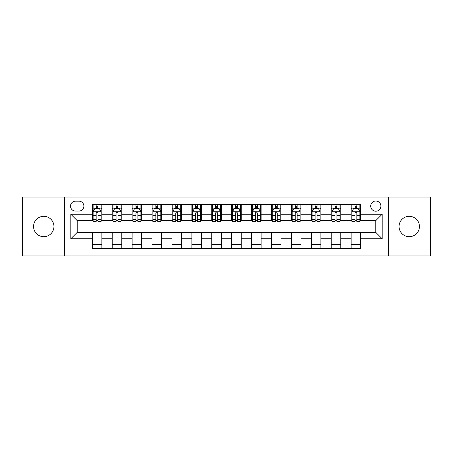 <?xml version="1.0" encoding="UTF-8"?>
<svg xmlns="http://www.w3.org/2000/svg" width="453" height="453" viewBox="0 0 453 453"><rect width="100%" height="100%" fill="white"/><g stroke="black" fill="none" stroke-linecap="round" stroke-linejoin="round"><path stroke-width="0.68" d="M409.246 216.308A10.193 10.193 0 0 0 399.053 226.5A10.193 10.193 0 0 0 409.246 236.693A10.193 10.193 0 0 0 419.438 226.5A10.193 10.193 0 0 0 409.246 216.308M43.754 216.308A10.193 10.193 0 0 0 33.562 226.5A10.193 10.193 0 0 0 43.754 236.693A10.193 10.193 0 0 0 53.947 226.5A10.193 10.193 0 0 0 43.754 216.308M375.803 201.019A5.096 5.096 0 0 0 370.707 206.115A5.096 5.096 0 0 0 375.803 211.211A5.096 5.096 0 0 0 380.899 206.115A5.096 5.096 0 0 0 375.803 201.019M388.544 255.962L430.35 255.962L430.35 197.038L388.544 197.038L388.544 255.962L64.456 255.962L64.456 197.038L22.65 197.038L22.65 255.962L64.456 255.962M75.441 211.053L78.947 211.053A4.938 4.938 0 0 0 83.884 206.115A4.938 4.938 0 0 0 78.947 201.177L75.441 201.177A4.938 4.938 0 0 0 70.509 206.115A4.938 4.938 0 0 0 75.441 211.053M388.544 197.038L64.456 197.038M92.327 238.765L70.827 238.765L70.827 214.235L92.327 214.235L92.327 220.605L77.197 220.605L77.197 232.395L92.327 232.395L92.327 248.397L360.673 248.397L360.673 232.395L375.803 232.395L375.803 220.605L360.673 220.605L360.673 214.235L382.173 214.235L382.173 238.765L360.673 238.765M360.673 214.235L360.673 204.603L92.327 204.603L92.327 214.235M351.12 204.603L351.12 220.605L351.913 220.605M354.942 220.605L356.851 220.605M359.88 220.605L360.673 220.605M351.12 220.605L339.971 220.605M331.211 204.603L331.211 220.605L332.009 220.605M335.033 220.605L336.947 220.605M331.211 220.605L320.061 220.605M311.307 204.603L311.307 220.605L312.1 220.605M315.129 220.605L317.038 220.605M311.307 220.605L300.158 220.605M291.398 204.603L291.398 220.605L292.196 220.605M295.22 220.605L297.128 220.605M291.398 220.605L280.248 220.605M271.489 204.603L271.489 220.605L272.287 220.605M275.311 220.605L277.225 220.605M271.489 220.605L260.345 220.605M251.585 204.603L251.585 220.605L252.378 220.605M255.407 220.605L257.315 220.605M251.585 220.605L240.435 220.605M231.676 204.603L231.676 220.605L232.474 220.605M235.498 220.605L237.412 220.605M231.676 220.605L220.526 220.605M211.766 204.603L211.766 220.605L212.565 220.605M215.588 220.605L217.502 220.605M211.766 220.605L200.622 220.605M191.862 204.603L191.862 220.605L192.655 220.605M195.685 220.605L197.593 220.605M191.862 220.605L180.713 220.605M171.953 204.603L171.953 220.605L172.752 220.605M175.775 220.605L177.689 220.605M171.953 220.605L160.804 220.605M152.049 204.603L152.049 220.605L152.842 220.605M155.872 220.605L157.78 220.605M152.049 220.605L140.9 220.605M132.14 204.603L132.14 220.605L132.939 220.605M135.962 220.605L137.871 220.605M132.14 220.605L120.991 220.605M112.231 204.603L112.231 220.605L113.029 220.605M116.053 220.605L117.967 220.605M112.231 220.605L101.087 220.605M92.327 220.605L93.12 220.605M96.149 220.605L98.058 220.605M92.327 232.395L101.88 232.395L101.88 248.397M360.673 232.395L101.88 232.395M101.88 204.603L101.88 220.605M92.327 208.584L93.12 208.584M96.149 208.584L98.058 208.584M101.087 208.584L101.88 208.584M92.327 244.416L101.88 244.416M112.231 232.395L112.231 248.397M121.789 204.603L121.789 220.605M112.231 208.584L113.029 208.584M116.053 208.584L117.967 208.584M120.991 208.584L121.789 208.584M121.789 232.395L121.789 248.397M112.231 244.416L121.789 244.416M132.14 232.395L132.14 248.397M141.693 232.395L141.693 248.397M132.14 244.416L141.693 244.416M141.693 204.603L141.693 220.605M132.14 208.584L132.939 208.584M135.962 208.584L137.871 208.584M140.9 208.584L141.693 208.584M152.049 232.395L152.049 248.397M161.602 232.395L161.602 248.397M152.049 244.416L161.602 244.416M161.602 204.603L161.602 220.605M152.049 208.584L152.842 208.584M155.872 208.584L157.78 208.584M160.804 208.584L161.602 208.584M171.953 232.395L171.953 248.397M181.511 232.395L181.511 248.397M171.953 244.416L181.511 244.416M181.511 204.603L181.511 220.605M171.953 208.584L172.752 208.584M175.775 208.584L177.689 208.584M180.713 208.584L181.511 208.584M191.862 232.395L191.862 248.397M201.415 232.395L201.415 248.397M191.862 244.416L201.415 244.416M201.415 204.603L201.415 220.605M191.862 208.584L192.655 208.584M195.685 208.584L197.593 208.584M200.622 208.584L201.415 208.584M211.766 232.395L211.766 248.397M221.324 232.395L221.324 248.397M211.766 244.416L221.324 244.416M221.324 204.603L221.324 220.605M211.766 208.584L212.565 208.584M215.588 208.584L217.502 208.584M220.526 208.584L221.324 208.584M231.676 232.395L231.676 248.397M241.234 232.395L241.234 248.397M231.676 244.416L241.234 244.416M241.234 204.603L241.234 220.605M231.676 208.584L232.474 208.584M235.498 208.584L237.412 208.584M240.435 208.584L241.234 208.584M251.585 232.395L251.585 248.397M261.138 232.395L261.138 248.397M251.585 244.416L261.138 244.416M261.138 204.603L261.138 220.605M251.585 208.584L252.378 208.584M255.407 208.584L257.315 208.584M260.345 208.584L261.138 208.584M271.489 232.395L271.489 248.397M281.047 232.395L281.047 248.397M271.489 244.416L281.047 244.416M281.047 204.603L281.047 220.605M271.489 208.584L272.287 208.584M275.311 208.584L277.225 208.584M280.248 208.584L281.047 208.584M291.398 232.395L291.398 248.397M300.951 232.395L300.951 248.397M291.398 244.416L300.951 244.416M300.951 204.603L300.951 220.605M291.398 208.584L292.196 208.584M295.22 208.584L297.128 208.584M300.158 208.584L300.951 208.584M311.307 232.395L311.307 248.397M320.86 232.395L320.86 248.397M311.307 244.416L320.86 244.416M320.86 204.603L320.86 220.605M311.307 208.584L312.1 208.584M315.129 208.584L317.038 208.584M320.061 208.584L320.86 208.584M331.211 232.395L331.211 248.397M340.769 232.395L340.769 248.397M331.211 244.416L340.769 244.416M340.769 204.603L340.769 220.605M331.211 208.584L332.009 208.584M335.033 208.584L336.947 208.584M339.971 208.584L340.769 208.584M351.12 232.395L351.12 248.397M351.12 244.416L360.673 244.416M351.12 208.584L351.913 208.584M354.942 208.584L356.851 208.584M359.88 208.584L360.673 208.584M77.197 220.605L70.827 214.235M77.197 232.395L70.827 238.765M382.173 214.235L375.803 220.605M382.173 238.765L375.803 232.395M98.058 206.67L96.149 206.67M101.087 219.569L98.058 219.569L98.058 221.562L101.087 221.562L101.087 211.851L99.49 208.663L94.717 208.663L93.12 211.851L93.12 221.562L96.149 221.562L96.149 219.569L93.12 219.569M93.12 211.851L93.12 204.603M101.087 211.851L101.087 204.603M96.149 208.663L96.149 204.603M98.058 204.603L98.058 208.663M98.058 219.569L98.058 213.04C97.423 211.817 96.783 211.817 96.149 213.04L96.149 219.569M117.967 206.67L116.053 206.67M120.991 219.569L117.967 219.569L117.967 221.562L120.991 221.562L120.991 211.851L119.399 208.663L114.62 208.663L113.029 211.851L113.029 221.562L116.053 221.562L116.053 219.569L113.029 219.569M113.029 211.851L113.029 204.603M120.991 211.851L120.991 204.603M116.053 208.663L116.053 204.603M117.967 204.603L117.967 208.663M117.967 219.569L117.967 213.04C117.327 211.817 116.693 211.817 116.053 213.04L116.053 219.569M137.871 206.67L135.962 206.67M140.9 219.569L137.871 219.569L137.871 221.562L140.9 221.562L140.9 211.851L139.309 208.663L134.53 208.663L132.939 211.851L132.939 221.562L135.962 221.562L135.962 219.569L132.939 219.569M132.939 211.851L132.939 204.603M140.9 211.851L140.9 204.603M135.962 208.663L135.962 204.603M137.871 204.603L137.871 208.663M137.871 219.569L137.871 213.04C137.236 211.817 136.602 211.817 135.962 213.04L135.962 219.569M157.78 206.67L155.872 206.67M160.804 219.569L157.78 219.569L157.78 221.562L160.804 221.562L160.804 211.851L159.213 208.663L154.433 208.663L152.842 211.851L152.842 221.562L155.872 221.562L155.872 219.569L152.842 219.569M152.842 211.851L152.842 204.603M160.804 211.851L160.804 204.603M155.872 208.663L155.872 204.603M157.78 204.603L157.78 208.663M157.78 219.569L157.78 213.04C157.146 211.817 156.506 211.817 155.872 213.04L155.872 219.569M177.689 206.67L175.775 206.67M180.713 219.569L177.689 219.569L177.689 221.562L180.713 221.562L180.713 211.851L179.122 208.663L174.343 208.663L172.752 211.851L172.752 221.562L175.775 221.562L175.775 219.569L172.752 219.569M172.752 211.851L172.752 204.603M180.713 211.851L180.713 204.603M175.775 208.663L175.775 204.603M177.689 204.603L177.689 208.663M177.689 219.569L177.689 213.04C177.049 211.817 176.415 211.817 175.775 213.04L175.775 219.569M197.593 206.67L195.685 206.67M200.622 219.569L197.593 219.569L197.593 221.562L200.622 221.562L200.622 211.851L199.026 208.663L194.252 208.663L192.655 211.851L192.655 221.562L195.685 221.562L195.685 219.569L192.655 219.569M192.655 211.851L192.655 204.603M200.622 211.851L200.622 204.603M195.685 208.663L195.685 204.603M197.593 204.603L197.593 208.663M197.593 219.569L197.593 213.04C196.959 211.817 196.319 211.817 195.685 213.04L195.685 219.569M217.502 206.67L215.588 206.67M220.526 219.569L217.502 219.569L217.502 221.562L220.526 221.562L220.526 211.851L218.935 208.663L214.156 208.663L212.565 211.851L212.565 221.562L215.588 221.562L215.588 219.569L212.565 219.569M212.565 211.851L212.565 204.603M220.526 211.851L220.526 204.603M215.588 208.663L215.588 204.603M217.502 204.603L217.502 208.663M217.502 219.569L217.502 213.04C216.868 211.817 216.228 211.817 215.588 213.04L215.588 219.569M237.412 206.67L235.498 206.67M240.435 219.569L237.412 219.569L237.412 221.562L240.435 221.562L240.435 211.851L238.844 208.663L234.065 208.663L232.474 211.851L232.474 221.562L235.498 221.562L235.498 219.569L232.474 219.569M232.474 211.851L232.474 204.603M240.435 211.851L240.435 204.603M235.498 208.663L235.498 204.603M237.412 204.603L237.412 208.663M237.412 219.569L237.412 213.04C236.772 211.817 236.138 211.817 235.498 213.04L235.498 219.569M257.315 206.67L255.407 206.67M260.345 219.569L257.315 219.569L257.315 221.562L260.345 221.562L260.345 211.851L258.748 208.663L253.974 208.663L252.378 211.851L252.378 221.562L255.407 221.562L255.407 219.569L252.378 219.569M252.378 211.851L252.378 204.603M260.345 211.851L260.345 204.603M255.407 208.663L255.407 204.603M257.315 204.603L257.315 208.663M257.315 219.569L257.315 213.04C256.681 211.817 256.041 211.817 255.407 213.04L255.407 219.569M277.225 206.67L275.311 206.67M280.248 219.569L277.225 219.569L277.225 221.562L280.248 221.562L280.248 211.851L278.657 208.663L273.878 208.663L272.287 211.851L272.287 221.562L275.311 221.562L275.311 219.569L272.287 219.569M272.287 211.851L272.287 204.603M280.248 211.851L280.248 204.603M275.311 208.663L275.311 204.603M277.225 204.603L277.225 208.663M277.225 219.569L277.225 213.04C276.585 211.817 275.951 211.817 275.311 213.04L275.311 219.569M297.128 206.67L295.22 206.67M300.158 219.569L297.128 219.569L297.128 221.562L300.158 221.562L300.158 211.851L298.567 208.663L293.787 208.663L292.196 211.851L292.196 221.562L295.22 221.562L295.22 219.569L292.196 219.569M292.196 211.851L292.196 204.603M300.158 211.851L300.158 204.603M295.22 208.663L295.22 204.603M297.128 204.603L297.128 208.663M297.128 219.569L297.128 213.04C296.494 211.817 295.86 211.817 295.22 213.04L295.22 219.569M317.038 206.67L315.129 206.67M320.061 219.569L317.038 219.569L317.038 221.562L320.061 221.562L320.061 211.851L318.47 208.663L313.691 208.663L312.1 211.851L312.1 221.562L315.129 221.562L315.129 219.569L312.1 219.569M312.1 211.851L312.1 204.603M320.061 211.851L320.061 204.603M315.129 208.663L315.129 204.603M317.038 204.603L317.038 208.663M317.038 219.569L317.038 213.04C316.404 211.817 315.764 211.817 315.129 213.04L315.129 219.569M336.947 206.67L335.033 206.67M339.971 219.569L336.947 219.569L336.947 221.562L339.971 221.562L339.971 211.851L338.38 208.663L333.601 208.663L332.009 211.851L332.009 221.562L335.033 221.562L335.033 219.569L332.009 219.569M332.009 211.851L332.009 204.603M339.971 211.851L339.971 204.603M335.033 208.663L335.033 204.603M336.947 204.603L336.947 208.663M336.947 219.569L336.947 213.04C336.307 211.817 335.673 211.817 335.033 213.04L335.033 219.569M356.851 206.67L354.942 206.67M359.88 219.569L356.851 219.569L356.851 221.562L359.88 221.562L359.88 211.851L358.283 208.663L353.51 208.663L351.913 211.851L351.913 221.562L354.942 221.562L354.942 219.569L351.913 219.569M351.913 211.851L351.913 204.603M359.88 211.851L359.88 204.603M354.942 208.663L354.942 204.603M356.851 204.603L356.851 208.663M356.851 219.569L356.851 213.04C356.217 211.817 355.577 211.817 354.942 213.04L354.942 219.569M112.231 238.765L101.88 238.765M112.231 214.235L101.88 214.235M132.14 214.235L121.789 214.235M132.14 238.765L121.789 238.765M152.049 214.235L141.693 214.235M152.049 238.765L141.693 238.765M171.953 214.235L161.602 214.235M171.953 238.765L161.602 238.765M191.862 214.235L181.511 214.235M191.862 238.765L181.511 238.765M211.766 214.235L201.415 214.235M211.766 238.765L201.415 238.765M231.676 214.235L221.324 214.235M231.676 238.765L221.324 238.765M251.585 214.235L241.234 214.235M251.585 238.765L241.234 238.765M271.489 214.235L261.138 214.235M271.489 238.765L261.138 238.765M291.398 214.235L281.047 214.235M291.398 238.765L281.047 238.765M311.307 214.235L300.951 214.235M311.307 238.765L300.951 238.765M331.211 214.235L320.86 214.235M331.211 238.765L320.86 238.765M351.12 214.235L340.769 214.235M351.12 238.765L340.769 238.765M101.047 211.766L93.159 211.766M93.12 208.856L94.62 208.856M99.586 208.856L101.087 208.856M96.149 215.3L93.12 215.3M101.087 215.3L98.058 215.3M98.058 207.684L96.149 207.684M120.951 211.766L113.069 211.766M113.029 208.856L114.524 208.856M119.496 208.856L120.991 208.856M116.053 215.3L113.029 215.3M120.991 215.3L117.967 215.3M117.967 207.684L116.053 207.684M140.86 211.766L132.978 211.766M132.939 208.856L134.433 208.856M139.399 208.856L140.9 208.856M135.962 215.3L132.939 215.3M140.9 215.3L137.871 215.3M137.871 207.684L135.962 207.684M160.764 211.766L152.882 211.766M152.842 208.856L154.343 208.856M159.309 208.856L160.804 208.856M155.872 215.3L152.842 215.3M160.804 215.3L157.78 215.3M157.78 207.684L155.872 207.684M180.673 211.766L172.791 211.766M172.752 208.856L174.246 208.856M179.218 208.856L180.713 208.856M175.775 215.3L172.752 215.3M180.713 215.3L177.689 215.3M177.689 207.684L175.775 207.684M200.583 211.766L192.695 211.766M192.655 208.856L194.156 208.856M199.122 208.856L200.622 208.856M195.685 215.3L192.655 215.3M200.622 215.3L197.593 215.3M197.593 207.684L195.685 207.684M220.486 211.766L212.604 211.766M212.565 208.856L214.059 208.856M219.031 208.856L220.526 208.856M215.588 215.3L212.565 215.3M220.526 215.3L217.502 215.3M217.502 207.684L215.588 207.684M240.396 211.766L232.514 211.766M232.474 208.856L233.969 208.856M238.941 208.856L240.435 208.856M235.498 215.3L232.474 215.3M240.435 215.3L237.412 215.3M237.412 207.684L235.498 207.684M260.305 211.766L252.417 211.766M252.378 208.856L253.878 208.856M258.844 208.856L260.345 208.856M255.407 215.3L252.378 215.3M260.345 215.3L257.315 215.3M257.315 207.684L255.407 207.684M280.209 211.766L272.327 211.766M272.287 208.856L273.782 208.856M278.754 208.856L280.248 208.856M275.311 215.3L272.287 215.3M280.248 215.3L277.225 215.3M277.225 207.684L275.311 207.684M300.118 211.766L292.236 211.766M292.196 208.856L293.691 208.856M298.657 208.856L300.158 208.856M295.22 215.3L292.196 215.3M300.158 215.3L297.128 215.3M297.128 207.684L295.22 207.684M320.022 211.766L312.14 211.766M312.1 208.856L313.601 208.856M318.567 208.856L320.061 208.856M315.129 215.3L312.1 215.3M320.061 215.3L317.038 215.3M317.038 207.684L315.129 207.684M339.931 211.766L332.049 211.766M332.009 208.856L333.504 208.856M338.476 208.856L339.971 208.856M335.033 215.3L332.009 215.3M339.971 215.3L336.947 215.3M336.947 207.684L335.033 207.684M359.841 211.766L351.953 211.766M351.913 208.856L353.414 208.856M358.38 208.856L359.88 208.856M354.942 215.3L351.913 215.3M359.88 215.3L356.851 215.3M356.851 207.684L354.942 207.684"/></g></svg>
